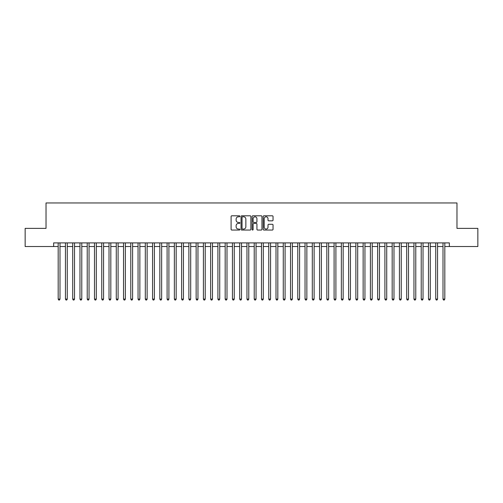 <?xml version="1.0" encoding="UTF-8"?>
<svg xmlns="http://www.w3.org/2000/svg" width="503" height="503" viewBox="0 0 503 503"><rect width="100%" height="100%" fill="white"/><g stroke="black" fill="none" stroke-linecap="round" stroke-linejoin="round"><path stroke-width="0.75" d="M239.881 216.303A0.497 0.497 0 0 0 239.384 215.8L231.814 215.8A0.71 0.71 0 0 0 231.097 216.516L231.097 229.343A0.71 0.71 0 0 0 231.814 230.053L239.384 230.053A0.497 0.497 0 0 0 239.881 229.557A0.497 0.497 0 0 0 239.384 229.06L238.403 229.06A2.282 2.282 0 0 1 236.127 226.778L236.127 225.709A2.282 2.282 0 0 1 238.403 223.426L239.384 223.426A0.497 0.497 0 0 0 239.881 222.93A0.497 0.497 0 0 0 239.384 222.433L238.403 222.433A2.282 2.282 0 0 1 236.127 220.151L236.127 219.082A2.282 2.282 0 0 1 238.403 216.799L239.384 216.799A0.497 0.497 0 0 0 239.881 216.303M272.33 220.83A0.71 0.71 0 0 0 273.041 220.113L273.041 216.516A0.71 0.71 0 0 0 272.33 215.8L263.918 215.8A0.71 0.71 0 0 0 263.207 216.516L263.207 229.343A0.71 0.71 0 0 0 263.918 230.053L272.33 230.053A0.71 0.71 0 0 0 273.041 229.343L273.041 224.998A0.71 0.71 0 0 0 272.33 224.281L268.728 224.281A0.71 0.71 0 0 0 268.017 224.998L268.017 227.155A1.905 1.905 0 0 1 266.112 229.06A1.905 1.905 0 0 1 264.201 227.155L264.201 218.704A1.905 1.905 0 0 1 266.112 216.799A1.905 1.905 0 0 1 268.017 218.704L268.017 220.113A0.71 0.71 0 0 0 268.728 220.83L272.33 220.83M53.645 246.527L25.15 246.527L25.15 228.375L46.025 228.375L46.025 202.961L456.976 202.961L456.976 228.375L477.85 228.375L477.85 246.527L449.355 246.527L449.355 242.899L53.645 242.899L53.645 246.527L58.185 246.527M250.878 216.516A0.71 0.71 0 0 0 250.161 215.8L241.754 215.8A0.71 0.71 0 0 0 241.044 216.516L241.044 229.343A0.71 0.71 0 0 0 241.754 230.053L250.161 230.053A0.71 0.71 0 0 0 250.878 229.343L250.878 216.516M252.839 215.8L261.246 215.8A0.71 0.71 0 0 1 261.956 216.516L261.956 229.343A0.71 0.71 0 0 1 261.246 230.053L257.649 230.053A0.71 0.71 0 0 1 256.932 229.343L256.932 224.143A0.71 0.71 0 0 0 256.222 223.426L253.833 223.426A0.71 0.71 0 0 0 253.122 224.143L253.122 229.557A0.497 0.497 0 0 1 252.625 230.053A0.497 0.497 0 0 1 252.122 229.557L252.122 216.516A0.71 0.71 0 0 1 252.839 215.8M60.002 246.527L65.447 246.527M67.264 246.527L72.709 246.527M74.519 246.527L79.971 246.527M81.782 246.527L87.226 246.527M89.044 246.527L94.489 246.527M96.306 246.527L101.751 246.527M103.568 246.527L109.013 246.527M110.823 246.527L116.268 246.527M118.086 246.527L123.531 246.527M125.348 246.527L130.793 246.527M132.61 246.527L138.055 246.527M139.865 246.527L145.31 246.527M147.127 246.527L152.572 246.527M154.39 246.527L159.835 246.527M161.652 246.527L167.097 246.527M168.907 246.527L174.359 246.527M176.169 246.527L181.614 246.527M183.432 246.527L188.876 246.527M190.694 246.527L196.139 246.527M197.956 246.527L203.401 246.527M205.211 246.527L210.656 246.527M212.473 246.527L217.918 246.527M219.736 246.527L225.181 246.527M226.998 246.527L232.443 246.527M234.253 246.527L239.698 246.527M241.515 246.527L246.96 246.527M248.778 246.527L254.222 246.527M256.04 246.527L261.485 246.527M263.302 246.527L268.747 246.527M270.557 246.527L276.002 246.527M277.819 246.527L283.264 246.527M285.082 246.527L290.527 246.527M292.344 246.527L297.789 246.527M299.599 246.527L305.044 246.527M306.861 246.527L312.306 246.527M314.124 246.527L319.568 246.527M321.386 246.527L326.831 246.527M328.641 246.527L334.093 246.527M335.903 246.527L341.348 246.527M343.165 246.527L348.61 246.527M350.428 246.527L355.873 246.527M357.69 246.527L363.135 246.527M364.945 246.527L370.39 246.527M372.207 246.527L377.652 246.527M379.469 246.527L384.914 246.527M386.732 246.527L392.177 246.527M393.987 246.527L399.432 246.527M401.249 246.527L406.694 246.527M408.511 246.527L413.956 246.527M415.774 246.527L421.218 246.527M423.029 246.527L428.481 246.527M430.291 246.527L435.736 246.527M437.553 246.527L442.998 246.527M444.815 246.527L449.355 246.527M242.54 216.799A0.497 0.497 0 0 0 242.037 217.302L242.037 228.557A0.497 0.497 0 0 0 242.54 229.06L243.571 229.06A2.282 2.282 0 0 0 245.854 226.778L245.854 219.082A2.282 2.282 0 0 0 243.571 216.799L242.54 216.799M256.932 218.742A1.905 1.905 0 0 0 255.027 216.837A1.905 1.905 0 0 0 253.122 218.742L253.122 221.716A0.71 0.71 0 0 0 253.833 222.433L256.222 222.433A0.71 0.71 0 0 0 256.932 221.716L256.932 218.742M60.002 242.899L60.002 299.096L58.185 299.096L58.185 242.899M60.002 299.096L59.455 300.04L58.732 300.04L58.185 299.096M67.264 242.899L67.264 299.096L65.447 299.096L65.447 242.899M67.264 299.096L66.717 300.04L65.994 300.04L65.447 299.096M74.519 242.899L74.519 299.096L72.709 299.096L72.709 242.899M74.519 299.096L73.979 300.04L73.249 300.04L72.709 299.096M81.782 242.899L81.782 299.096L79.971 299.096L79.971 242.899M81.782 299.096L81.241 300.04L80.511 300.04L79.971 299.096M89.044 242.899L89.044 299.096L87.226 299.096L87.226 242.899M89.044 299.096L88.497 300.04L87.773 300.04L87.226 299.096M96.306 242.899L96.306 299.096L94.489 299.096L94.489 242.899M96.306 299.096L95.759 300.04L95.036 300.04L94.489 299.096M103.568 242.899L103.568 299.096L101.751 299.096L101.751 242.899M103.568 299.096L103.021 300.04L102.291 300.04L101.751 299.096M110.823 242.899L110.823 299.096L109.013 299.096L109.013 242.899M110.823 299.096L110.283 300.04L109.553 300.04L109.013 299.096M118.086 242.899L118.086 299.096L116.268 299.096L116.268 242.899M118.086 299.096L117.539 300.04L116.815 300.04L116.268 299.096M125.348 242.899L125.348 299.096L123.531 299.096L123.531 242.899M125.348 299.096L124.801 300.04L124.078 300.04L123.531 299.096M132.61 242.899L132.61 299.096L130.793 299.096L130.793 242.899M132.61 299.096L132.063 300.04L131.34 300.04L130.793 299.096M139.865 242.899L139.865 299.096L138.055 299.096L138.055 242.899M139.865 299.096L139.325 300.04L138.595 300.04L138.055 299.096M147.127 242.899L147.127 299.096L145.31 299.096L145.31 242.899M147.127 299.096L146.587 300.04L145.857 300.04L145.31 299.096M154.39 242.899L154.39 299.096L152.572 299.096L152.572 242.899M154.39 299.096L153.843 300.04L153.119 300.04L152.572 299.096M161.652 242.899L161.652 299.096L159.835 299.096L159.835 242.899M161.652 299.096L161.105 300.04L160.382 300.04L159.835 299.096M168.907 242.899L168.907 299.096L167.097 299.096L167.097 242.899M168.907 299.096L168.367 300.04L167.637 300.04L167.097 299.096M176.169 242.899L176.169 299.096L174.359 299.096L174.359 242.899M176.169 299.096L175.629 300.04L174.899 300.04L174.359 299.096M183.432 242.899L183.432 299.096L181.614 299.096L181.614 242.899M183.432 299.096L182.885 300.04L182.161 300.04L181.614 299.096M190.694 242.899L190.694 299.096L188.876 299.096L188.876 242.899M190.694 299.096L190.147 300.04L189.424 300.04L188.876 299.096M197.956 242.899L197.956 299.096L196.139 299.096L196.139 242.899M197.956 299.096L197.409 300.04L196.679 300.04L196.139 299.096M205.211 242.899L205.211 299.096L203.401 299.096L203.401 242.899M205.211 299.096L204.671 300.04L203.941 300.04L203.401 299.096M212.473 242.899L212.473 299.096L210.656 299.096L210.656 242.899M212.473 299.096L211.926 300.04L211.203 300.04L210.656 299.096M219.736 242.899L219.736 299.096L217.918 299.096L217.918 242.899M219.736 299.096L219.189 300.04L218.465 300.04L217.918 299.096M226.998 242.899L226.998 299.096L225.181 299.096L225.181 242.899M226.998 299.096L226.451 300.04L225.728 300.04L225.181 299.096M234.253 242.899L234.253 299.096L232.443 299.096L232.443 242.899M234.253 299.096L233.713 300.04L232.983 300.04L232.443 299.096M241.515 242.899L241.515 299.096L239.698 299.096L239.698 242.899M241.515 299.096L240.975 300.04L240.245 300.04L239.698 299.096M248.778 242.899L248.778 299.096L246.96 299.096L246.96 242.899M248.778 299.096L248.231 300.04L247.507 300.04L246.96 299.096M256.04 242.899L256.04 299.096L254.222 299.096L254.222 242.899M256.04 299.096L255.493 300.04L254.769 300.04L254.222 299.096M263.302 242.899L263.302 299.096L261.485 299.096L261.485 242.899M263.302 299.096L262.755 300.04L262.025 300.04L261.485 299.096M270.557 242.899L270.557 299.096L268.747 299.096L268.747 242.899M270.557 299.096L270.017 300.04L269.287 300.04L268.747 299.096M277.819 242.899L277.819 299.096L276.002 299.096L276.002 242.899M277.819 299.096L277.272 300.04L276.549 300.04L276.002 299.096M285.082 242.899L285.082 299.096L283.264 299.096L283.264 242.899M285.082 299.096L284.535 300.04L283.811 300.04L283.264 299.096M292.344 242.899L292.344 299.096L290.527 299.096L290.527 242.899M292.344 299.096L291.797 300.04L291.074 300.04L290.527 299.096M299.599 242.899L299.599 299.096L297.789 299.096L297.789 242.899M299.599 299.096L299.059 300.04L298.329 300.04L297.789 299.096M306.861 242.899L306.861 299.096L305.044 299.096L305.044 242.899M306.861 299.096L306.321 300.04L305.591 300.04L305.044 299.096M314.124 242.899L314.124 299.096L312.306 299.096L312.306 242.899M314.124 299.096L313.576 300.04L312.853 300.04L312.306 299.096M321.386 242.899L321.386 299.096L319.568 299.096L319.568 242.899M321.386 299.096L320.839 300.04L320.115 300.04L319.568 299.096M328.641 242.899L328.641 299.096L326.831 299.096L326.831 242.899M328.641 299.096L328.101 300.04L327.371 300.04L326.831 299.096M335.903 242.899L335.903 299.096L334.093 299.096L334.093 242.899M335.903 299.096L335.363 300.04L334.633 300.04L334.093 299.096M343.165 242.899L343.165 299.096L341.348 299.096L341.348 242.899M343.165 299.096L342.618 300.04L341.895 300.04L341.348 299.096M350.428 242.899L350.428 299.096L348.61 299.096L348.61 242.899M350.428 299.096L349.881 300.04L349.157 300.04L348.61 299.096M357.69 242.899L357.69 299.096L355.873 299.096L355.873 242.899M357.69 299.096L357.143 300.04L356.413 300.04L355.873 299.096M364.945 242.899L364.945 299.096L363.135 299.096L363.135 242.899M364.945 299.096L364.405 300.04L363.675 300.04L363.135 299.096M372.207 242.899L372.207 299.096L370.39 299.096L370.39 242.899M372.207 299.096L371.66 300.04L370.937 300.04L370.39 299.096M379.469 242.899L379.469 299.096L377.652 299.096L377.652 242.899M379.469 299.096L378.922 300.04L378.199 300.04L377.652 299.096M386.732 242.899L386.732 299.096L384.914 299.096L384.914 242.899M386.732 299.096L386.185 300.04L385.461 300.04L384.914 299.096M393.987 242.899L393.987 299.096L392.177 299.096L392.177 242.899M393.987 299.096L393.447 300.04L392.717 300.04L392.177 299.096M401.249 242.899L401.249 299.096L399.432 299.096L399.432 242.899M401.249 299.096L400.709 300.04L399.979 300.04L399.432 299.096M408.511 242.899L408.511 299.096L406.694 299.096L406.694 242.899M408.511 299.096L407.964 300.04L407.241 300.04L406.694 299.096M415.774 242.899L415.774 299.096L413.956 299.096L413.956 242.899M415.774 299.096L415.226 300.04L414.503 300.04L413.956 299.096M423.029 242.899L423.029 299.096L421.218 299.096L421.218 242.899M423.029 299.096L422.489 300.04L421.759 300.04L421.218 299.096M430.291 242.899L430.291 299.096L428.481 299.096L428.481 242.899M430.291 299.096L429.751 300.04L429.021 300.04L428.481 299.096M437.553 242.899L437.553 299.096L435.736 299.096L435.736 242.899M437.553 299.096L437.006 300.04L436.283 300.04L435.736 299.096M444.815 242.899L444.815 299.096L442.998 299.096L442.998 242.899M444.815 299.096L444.268 300.04L443.545 300.04L442.998 299.096"/></g></svg>
